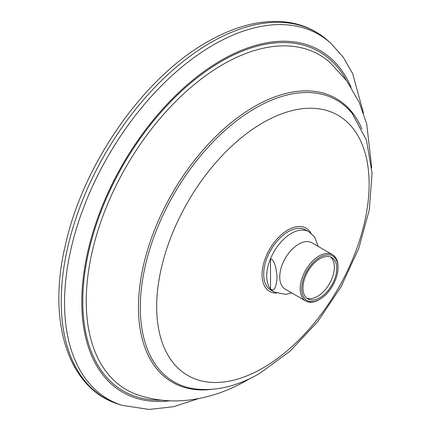 <?xml version="1.0" encoding="UTF-8"?>
<svg xmlns="http://www.w3.org/2000/svg" width="431" height="431" viewBox="0 0 431 431"><rect width="100%" height="100%" fill="white"/><g stroke="black" fill="none" stroke-linecap="round" stroke-linejoin="round"><path stroke-width="0.65" d="M338.012 267.77A25.682 14.826 -60 0 1 319.85 299.227A25.682 14.826 -60 0 1 301.689 288.738A25.682 14.826 -60 0 1 319.85 257.28A25.682 14.826 -60 0 1 338.012 267.77L338.012 266.891A26.754 15.446 -60 0 0 332.473 254.646A26.754 15.446 -60 0 0 311.855 261.816A26.754 15.446 -60 0 0 300.175 288.738A26.754 15.446 -60 0 0 305.719 300.989A26.754 15.446 -60 0 0 319.096 299.664L319.85 299.227M319.85 297.762A23.894 13.797 120 0 0 335.463 276.707A23.894 13.797 120 0 0 331.8 257.56A23.894 13.797 120 0 0 319.85 258.74A23.894 13.797 120 0 0 304.243 279.8A23.894 13.797 120 0 0 307.901 298.947A23.894 13.797 120 0 0 319.85 297.762M305.719 300.989L285.284 289.19A26.754 15.446 -60 0 1 279.746 276.944A26.754 15.446 -60 0 1 291.421 250.018A26.754 15.446 -60 0 1 312.039 242.852L332.473 254.646M277.079 277.591C276.19 288.053 274.008 291.835 270.523 288.937L270.523 258.67C274.019 259.834 276.206 266.137 277.079 277.591M318.143 246.376L314.668 237.055L308.725 231.668A34.782 20.079 -60 0 0 270.523 258.67M270.523 288.937A34.782 20.079 -60 0 0 273.944 291.911L270.883 290.144A34.782 20.079 120 0 1 263.68 274.224A34.782 20.079 -60 0 1 278.862 239.221A34.782 20.079 -60 0 1 305.665 229.901L308.725 231.668M270.512 258.665A34.782 20.079 120 0 0 266.73 275.98A34.782 20.079 120 0 0 270.512 288.932M306.77 298.155A23.894 13.797 120 0 0 317.469 296.388A23.894 13.797 120 0 0 332.737 276.422A23.894 13.797 120 0 0 330.545 256.973M311.058 233.263A36.516 21.081 120 0 0 287.886 229.982A36.516 21.081 120 0 0 262.738 267.565A36.516 21.081 120 0 0 276.492 293.134M262.905 368.026A150.214 86.728 120 0 0 369.125 184.053A150.214 86.728 120 0 0 262.905 122.727A150.214 86.728 -60 0 0 156.685 306.7A150.214 86.728 -60 0 0 262.905 368.026M193.481 388.697A162.67 93.915 -60 0 1 144.913 267.554A162.67 93.915 -60 0 1 255.335 108.186A162.67 93.915 -60 0 1 352.31 113.59L366.501 140.28L372.05 173.052L369.297 209.849L358.727 248.515L341.142 286.604L317.744 321.607L290.074 351.168L259.839 373.3C237.077 386.537 214.956 391.671 193.481 388.697M211.567 389.382A163.812 94.578 -60 0 1 140.506 280.98A163.812 94.578 -60 0 1 254.279 106.646A163.812 94.578 -60 0 1 361.948 128.912M250.163 378.423L247.852 379.776C228.511 391.111 208.189 397.948 186.882 400.291C170.126 402.004 153.759 400.194 137.785 394.866A193.255 111.575 -60 0 1 93.899 244.7A193.255 111.575 -60 0 1 222.897 64.488A193.255 111.575 -60 0 1 329.807 62.274L346.793 80.909L359.357 102.767L366.7 123.805L371.754 167.821M161.501 400.162A195.895 113.1 -60 0 1 86.222 263.939A195.895 113.1 -60 0 1 221.308 61.407A195.895 113.1 -60 0 1 346.249 80.161M351.044 87.191A197.317 113.919 120 0 0 221.308 60.248A197.317 113.919 -60 0 0 84.25 270.323A197.317 113.919 -60 0 0 169.981 400.803M363.452 113.1L352.655 73.577L343.162 57.145L331.03 43.456A210.576 121.574 120 0 0 213.437 44.883A210.576 121.574 -60 0 0 72.58 242.394A210.576 121.574 -60 0 0 122.097 405.334L149.142 409.45L173.542 406.708L198.626 398.589M122.097 405.334L118.967 404.337A211.282 121.984 -60 0 1 69.283 240.848A211.282 121.984 -60 0 1 210.614 42.674A211.282 121.984 120 0 1 328.6 41.241L331.03 43.456M273.944 291.911L285.424 294.405L291.857 292.983M118.967 404.337C68.34 389.058 47.081 322.194 65.253 245.638C82.763 164.717 143.151 77.919 207.279 41.963C232.95 27.196 257.372 20.392 280.543 21.55C299.27 22.703 315.287 29.265 328.6 41.241"/></g></svg>
